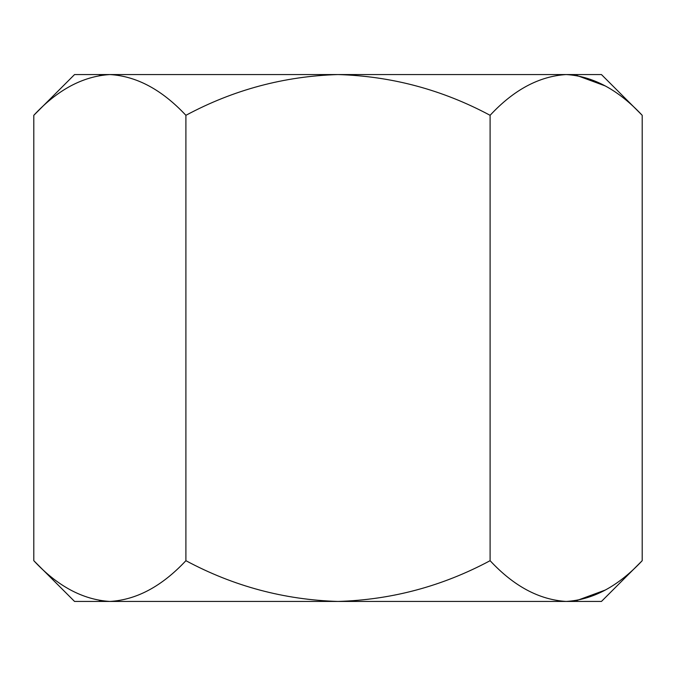 <?xml version="1.0" encoding="UTF-8"?>
<svg xmlns="http://www.w3.org/2000/svg" width="676" height="676" viewBox="0 0 676 676"><rect width="100%" height="100%" fill="white"/><g stroke="black" fill="none" stroke-linecap="round" stroke-linejoin="round"><path stroke-width="1.01" d="M642.2 560.691L601.446 601.446L74.554 601.446L33.8 560.691L33.8 115.309C57.468 89.84 82.818 76.253 109.85 74.554C136.56 76.109 161.91 89.697 185.9 115.309C233.49 89.781 284.19 76.202 338 74.554C391.649 76.177 442.349 89.756 490.1 115.309C513.768 89.84 539.118 76.253 566.15 74.554C592.86 76.109 618.21 89.697 642.2 115.309L642.2 560.691C618.21 586.303 592.86 599.891 566.15 601.446C539.118 599.747 513.768 586.16 490.1 560.691L490.1 115.309M33.8 560.691C57.468 586.16 82.818 599.747 109.85 601.446C136.56 599.891 161.91 586.303 185.9 560.691C233.49 586.219 284.19 599.798 338 601.446C391.649 599.823 442.349 586.244 490.1 560.691M185.9 560.691L185.9 115.309M109.85 601.446L99.347 600.601M642.2 115.309L601.446 74.554L109.85 74.554L99.347 75.399M605.341 85.97L576.653 75.399M605.341 590.03L576.653 600.601M109.85 74.554L74.554 74.554L33.8 115.309"/></g></svg>
